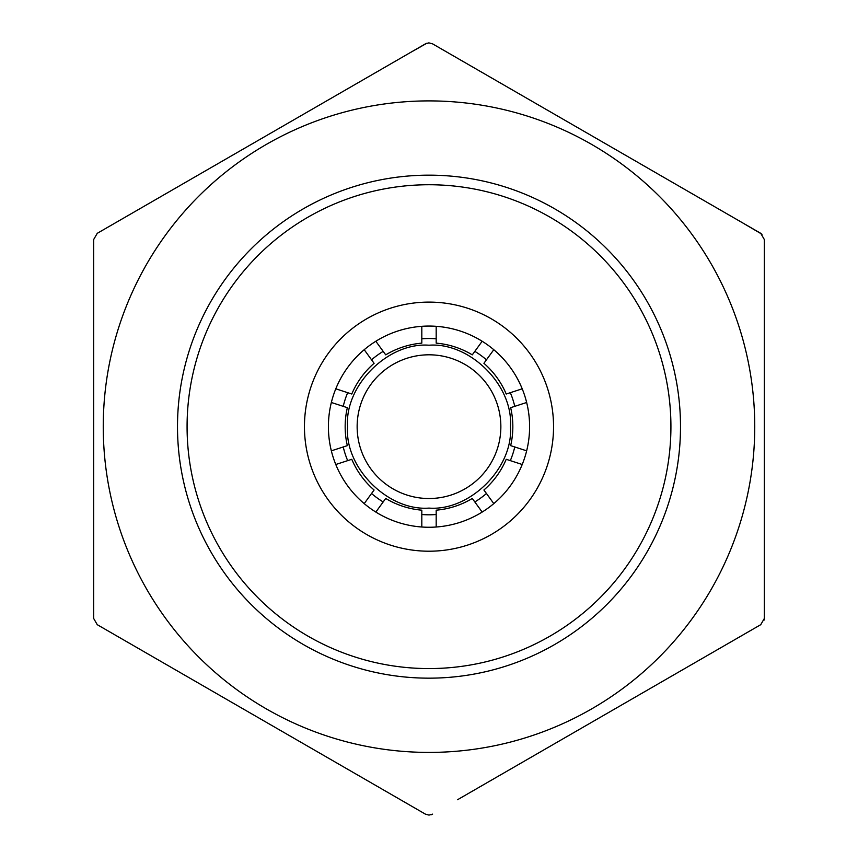 <?xml version="1.0" encoding="UTF-8"?>
<svg xmlns="http://www.w3.org/2000/svg" width="858" height="858" viewBox="0 0 858 858"><rect width="100%" height="100%" fill="white"/><g stroke="black" fill="none" stroke-linecap="round" stroke-linejoin="round"><path stroke-width="1.29" d="M429 100.901A325.75 325.75 0 0 1 754.75 426.662A325.75 325.75 0 0 1 429 752.412A325.75 325.75 0 0 1 103.25 426.662A325.75 325.75 0 0 1 429 100.901M431.134 814.778L432.593 814.135L429 815.1L425.407 814.135L97.254 624.678L93.661 618.457L93.661 239.543L97.254 233.322L425.407 43.865L429 42.9L432.593 43.865L760.746 233.322L764.339 239.543L764.339 618.457L760.746 624.678L457.518 799.742M429 42.9L428.045 42.964M426.866 43.222L409.609 52.981M429 498.519A71.858 71.858 0 0 1 357.142 426.662A71.858 71.858 0 0 1 429 354.804A71.858 71.858 0 0 1 500.858 426.662A71.858 71.858 0 0 1 429 498.519M347.565 426.662C344.455 385.671 387.977 342.106 429 345.216C470.002 342.117 513.545 385.639 510.435 426.662C513.545 467.642 470.023 511.218 429 508.097C387.998 511.196 344.455 467.674 347.565 426.662M115.09 223.026L97.254 233.322M762.033 234.266L742.91 223.026M448.391 52.981L432.593 43.865M764.339 260.65L764.339 239.543M93.661 239.543L93.661 260.65M93.661 592.663L93.661 618.457M737.848 637.902L760.746 624.678M97.254 624.678L120.152 637.902M400.482 799.742L425.407 814.135M764.156 620.044L764.339 618.457M429 551.211A124.549 124.549 0 0 1 304.451 426.662A124.549 124.549 0 0 1 429 302.102A124.549 124.549 0 0 1 553.549 426.662A124.549 124.549 0 0 1 429 551.211M429 326.061A100.6 100.6 0 0 0 328.399 426.662A100.6 100.6 0 0 0 429 527.262A100.6 100.6 0 0 0 529.601 426.662A100.6 100.6 0 0 0 429 326.061M429 668.575A241.924 241.924 0 0 0 670.924 426.662A241.924 241.924 0 0 0 429 184.738A241.924 241.924 0 0 0 187.076 426.662A241.924 241.924 0 0 0 429 668.575M429 678.163A251.501 251.501 0 0 0 680.501 426.662A251.501 251.501 0 0 0 429 175.161A251.501 251.501 0 0 0 177.499 426.662A251.501 251.501 0 0 0 429 678.163M526.651 402.488L510.66 407.679A83.837 83.837 0 0 1 510.66 445.634L526.651 450.836M331.349 450.836L347.34 445.634A83.837 83.837 0 0 1 347.34 407.679L331.349 402.488M335.789 464.5L351.78 459.298A83.837 83.837 0 0 0 374.088 490.004L364.21 503.614M375.836 512.065L385.714 498.455A83.837 83.837 0 0 0 421.814 510.178L421.814 527.005M436.186 527.005L436.186 510.178A83.837 83.837 0 0 0 472.286 498.455L482.164 512.065M493.79 503.614L483.912 490.004A83.837 83.837 0 0 0 506.22 459.298L522.211 464.5M522.211 388.813L506.22 394.015A83.837 83.837 0 0 0 483.912 363.309L493.79 349.699M482.164 341.259L472.286 354.858A83.837 83.837 0 0 0 436.186 343.136L436.186 326.319M421.814 326.319L421.814 343.136A83.837 83.837 0 0 0 385.714 354.858L375.836 341.259M364.21 349.699L374.088 363.309A83.837 83.837 0 0 0 351.78 394.015L335.789 388.813M343.232 446.975A88.149 88.149 0 0 0 347.672 460.639M371.546 493.511A88.149 88.149 0 0 0 383.172 501.951M421.814 514.51A88.149 88.149 0 0 0 436.186 514.51M474.828 501.951A88.149 88.149 0 0 0 486.454 493.511M510.328 460.639A88.149 88.149 0 0 0 514.768 446.975M514.768 406.349A88.149 88.149 0 0 0 510.328 392.674M486.454 359.802A88.149 88.149 0 0 0 474.828 351.362M436.186 338.803A88.149 88.149 0 0 0 421.814 338.803M383.172 351.362A88.149 88.149 0 0 0 371.546 359.802M347.672 392.674A88.149 88.149 0 0 0 343.232 406.349"/></g></svg>
